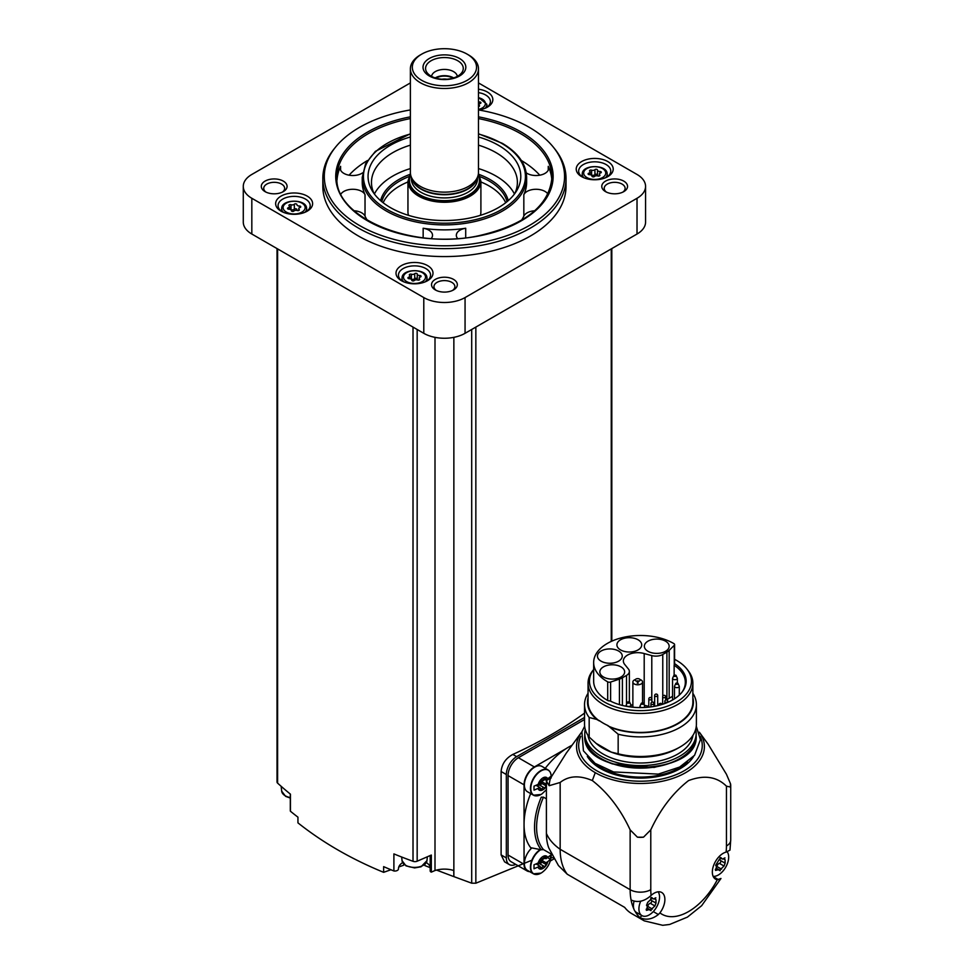 <?xml version="1.0" encoding="UTF-8"?>
<svg xmlns="http://www.w3.org/2000/svg" width="974" height="974" viewBox="0 0 974 974"><rect width="100%" height="100%" fill="white"/><g stroke="black" fill="none" stroke-linecap="round" stroke-linejoin="round"><path stroke-width="1.46" d="M681.8 692.465A44.865 25.908 180 0 0 685.331 682.384A44.865 25.908 180 0 0 674.142 665.266L674.142 675.189M680.229 694.219A44.865 25.908 0 0 0 679.292 693.245M644.204 653.554L651.789 655.599A9.728 5.613 0 0 0 662.77 654.479L666.898 652.105A14.354 8.279 0 0 0 669.175 650.389L674.264 645.299A2.435 1.4 0 0 0 674.592 644.593A2.435 1.4 0 0 0 673.898 643.607A46.813 27.029 0 0 0 622.763 637.507A46.813 27.029 0 0 0 593.653 662.527A46.813 27.029 0 0 0 607.691 681.837A2.435 1.4 0 0 0 610.613 682.044L619.427 679.109A14.354 8.279 0 0 0 622.398 677.794L626.513 675.408A9.728 5.613 0 0 0 629.362 671.439A9.728 5.613 0 0 0 628.449 669.065L624.918 664.694A14.354 8.279 0 0 1 623.36 660.944A14.354 8.279 0 0 1 644.204 653.554L644.204 704.129M674.142 665.266L674.519 663.598A45.717 26.395 180 0 1 682.19 691.966A45.717 26.395 180 0 1 609.967 700.854A2.435 1.4 180 0 1 607.691 700.501A46.813 27.029 180 0 1 593.653 681.191L593.653 662.527M674.592 659.313A51.001 29.451 180 0 1 676.528 660.372A51.001 29.451 180 0 1 687.023 669.175A51.001 29.451 180 0 1 640.782 710.643A51.001 29.451 180 0 1 593.653 669.515L592.618 670.83A52.413 30.255 180 0 0 588.053 683.188L588.053 702.169A52.413 30.255 180 0 0 599.302 720.894L599.302 720.577A52.413 30.255 0 0 0 608.032 725.618L618.161 734.213L618.161 753.803L611.27 752.111A53.144 30.681 0 0 1 602.882 748.166A53.144 30.681 0 0 1 596.051 743.32L589.173 737.074A55.932 32.288 180 0 1 584.534 724.193L584.534 704.604A55.932 32.288 180 0 1 588.053 693.318M674.592 644.593L674.592 663.257A2.435 1.4 180 0 1 674.519 663.598M687.023 669.175L688.301 670.83A52.413 30.255 180 0 1 692.867 683.188A52.413 30.255 180 0 1 640.466 713.443A52.413 30.255 180 0 1 588.053 683.188M692.867 683.188L692.867 702.169A52.413 30.255 180 0 1 663.343 729.392A52.413 30.255 180 0 1 608.032 725.934M584.534 704.604A55.932 32.288 180 0 0 589.173 717.485L596.758 719.433A52.949 30.571 180 0 1 588.053 697.798M596.758 719.433L599.302 720.894M589.173 717.485L589.173 737.074M692.867 697.798A52.949 30.571 180 0 1 668.456 728.114A52.949 30.571 180 0 1 610.564 727.395M692.867 693.318A55.932 32.288 180 0 1 696.398 704.604A55.932 32.288 180 0 1 618.161 734.213M696.398 704.604L696.398 724.193A55.932 32.288 180 0 1 680.01 747.021A55.932 32.288 180 0 1 618.161 753.803M680.01 747.021L677.904 748.239A52.949 30.571 180 0 1 611.38 752.171A52.949 30.571 180 0 1 603.016 748.239A52.949 30.571 180 0 1 602.955 748.202M692.989 735.297A52.73 30.45 180 0 1 640.466 762.995A52.73 30.45 180 0 1 587.943 735.297M695.692 729.295A55.688 32.154 180 0 1 696.154 733.422A55.688 32.154 180 0 1 640.466 765.576A55.688 32.154 180 0 1 584.777 733.422A55.688 32.154 180 0 1 585.228 729.295M730.39 783.473L726.446 774.269L708.183 744.27L699.356 732.204A63.919 36.902 180 0 1 676.151 777.179A63.919 36.902 180 0 1 595.26 772.662A63.919 36.902 0 0 1 581.575 732.204L566.223 753.206L550.493 778.214L546.402 780.576L546.402 833.403A68.095 39.313 0 0 0 560.16 849.279L630.141 889.688A14.586 8.425 0 0 0 650.778 889.688L650.778 829.86C660.421 809.163 673.022 792.739 688.569 780.576C704.165 774.732 716.791 776.595 726.446 786.176L730.39 787.016A14.586 8.425 0 0 0 730.719 785.251A14.586 8.425 0 0 0 730.39 783.473A89.985 51.951 180 0 1 730.39 787.016M546.402 780.576A68.095 39.313 0 0 0 549.178 785.701L560.16 782.463C568.706 775.718 579.42 775.085 592.314 780.551C607.898 792.739 620.511 809.175 630.141 829.86L637.398 837.165A14.586 8.425 0 0 0 643.534 837.165A89.985 51.951 180 0 1 637.398 837.165M643.534 837.165L650.778 829.86M560.16 782.463L560.16 849.279A68.095 39.313 -60 0 0 567.233 874.214L624.675 907.378A68.095 39.313 120 0 0 631.7 913.612L644.252 920.856A68.095 39.313 -60 0 1 639.955 917.654L641.854 915.56M567.233 874.214L558.455 865.569L548.727 847.83A58.367 33.7 -60 0 1 546.402 833.403M720.967 878.475L717.314 879.741A15.316 8.851 -60 0 1 715.513 879.108A15.316 8.851 -60 0 1 713.82 864.924A15.316 8.851 -60 0 1 726.093 852.116L729.976 850.144L730.719 840.051A14.586 8.425 0 0 1 726.446 846.004A53.497 30.888 -60 0 1 726.093 852.116M634.086 901.145A14.586 8.425 120 0 0 633.855 908.949A68.095 39.313 120 0 1 631.067 899.976C637.106 902.728 643.254 901.693 649.488 896.835L651.131 895.398A15.316 8.851 -60 0 1 661.711 892.488A15.316 8.851 -60 0 1 659.922 912.881L658.375 914.525C652.142 919.371 646.006 920.418 639.955 917.654A68.095 39.313 120 0 1 634.938 911.116A14.586 8.425 120 0 0 636.436 912.431L641.939 915.609A14.586 8.425 -60 0 1 640.709 901.181M572.018 745.28A63.225 36.501 120 0 0 571.239 745.67A63.225 36.501 -60 0 0 566.271 748.531A63.225 36.501 120 0 0 545.318 768.218A16.047 9.265 120 0 1 545.391 768.389M546.402 798.85L543.468 797.158L541.252 797.182A59.341 34.26 -60 0 0 541.252 849.754L543.468 849.584A57.88 33.42 -60 0 1 543.468 797.158M551.442 854.186L543.468 849.584M530.672 793.591A63.225 36.501 120 0 0 524.049 824.467L524.049 864.255A14.586 8.425 120 0 0 527.068 870.939A14.586 8.425 120 0 0 529.625 871.62M541.252 849.754L530.684 847.697A63.225 36.501 -60 0 1 524.049 824.467L524.049 784.825L508.051 775.596L508.051 855.026A14.586 8.425 120 0 0 511.07 861.698L527.068 870.939M624.675 907.378L583.17 883.418M536.248 795.88A14.586 8.425 -60 0 1 533.448 795.198L527.409 791.704A14.586 8.425 -60 0 1 527.409 774.854A14.586 8.425 -60 0 1 542.007 766.428L548.045 769.923A14.586 8.425 -60 0 1 550.03 771.992M566.271 748.531L534.361 766.952A14.586 8.425 120 0 0 524.049 784.825M536.248 874.506A14.586 8.425 -60 0 1 533.448 873.824L527.409 870.342A14.586 8.425 -60 0 1 531.597 848.135M550.286 861.016L553.975 858.885M584.534 719.53L518.375 757.723A14.586 8.425 120 0 0 508.051 775.596M584.534 717.461L516.646 756.652A14.586 8.425 120 0 0 506.334 774.525L506.334 857.924A14.586 8.425 120 0 0 509.353 864.595A14.586 8.425 120 0 0 515.709 864.376M531.889 860.212L475.848 883.211L471.696 883.187L453.86 876.612L453.86 337.345M509.353 864.595L504.581 861.844L501.111 854.904L501.111 771.505C501.866 763.969 505.774 758.283 512.823 754.436A437.74 252.729 180 0 0 584.534 713.114M410.383 82.924L251.828 174.456A29.183 16.85 0 0 0 243.281 186.375L243.281 222.121A29.183 16.85 0 0 0 251.828 234.028L423.787 333.315A29.183 16.85 0 0 0 465.061 333.315L637.02 234.028A29.183 16.85 0 0 0 645.567 222.121L645.567 186.375A29.183 16.85 0 0 0 637.02 174.456L478.478 82.924M243.281 186.375A29.183 16.85 0 0 0 251.828 198.282L423.787 297.569A29.183 16.85 0 0 0 465.061 297.569L637.02 198.282A29.183 16.85 0 0 0 645.567 186.375M581.648 176.647A18.482 10.665 0 0 0 607.788 176.647A18.482 10.665 0 0 0 607.788 161.55A18.482 10.665 0 0 0 581.648 161.55A18.482 10.665 0 0 0 581.648 176.647L581.648 176.647M478.721 109.965A18.482 10.665 0 0 0 487.414 107.152A18.482 10.665 0 0 0 492.113 96.645A18.482 10.665 0 0 0 478.478 89.194M281.06 211.188A18.482 10.665 0 0 0 307.2 211.188A18.482 10.665 0 0 0 307.2 196.103A18.482 10.665 0 0 0 281.06 196.103A18.482 10.665 0 0 0 281.06 211.188L281.06 211.188M401.434 280.695A18.482 10.665 0 0 0 427.574 280.695A18.482 10.665 0 0 0 427.574 265.598A18.482 10.665 0 0 0 401.434 265.598A18.482 10.665 0 0 0 401.434 280.695L401.434 280.695M322.832 178.425L322.832 186.375A121.592 70.201 0 0 0 358.444 236.012A121.592 70.201 0 0 0 490.957 251.231A121.592 70.201 0 0 0 566.028 186.375L566.028 178.425A121.592 70.201 180 0 1 444.424 248.638A121.592 70.201 180 0 1 322.832 178.425A121.592 70.201 180 0 1 334.313 148.645L335.64 147.013A120.131 69.361 180 0 1 410.383 109.928M623.774 181.115A12.893 7.439 180 0 1 623.774 191.635A12.893 7.439 180 0 1 605.548 191.635A12.893 7.439 180 0 1 605.548 181.115A12.893 7.439 180 0 1 623.774 181.115M283.312 181.115A12.893 7.439 180 0 1 283.312 191.635A12.893 7.439 180 0 1 265.074 191.635A12.893 7.439 180 0 1 265.074 181.115A12.893 7.439 180 0 1 283.312 181.115M453.543 279.392A12.893 7.439 180 0 1 453.543 289.923A12.893 7.439 180 0 1 435.317 289.923A12.893 7.439 180 0 1 435.317 279.392A12.893 7.439 180 0 1 453.543 279.392M436.267 290.41A10.458 6.039 180 0 1 433.966 286.636A10.458 6.039 180 0 1 440.431 281.06A10.458 6.039 180 0 1 451.826 282.375A10.458 6.039 180 0 1 454.882 286.636A10.458 6.039 180 0 1 452.593 290.41M266.024 192.134A10.458 6.039 180 0 1 263.735 188.359A10.458 6.039 180 0 1 270.188 182.783A10.458 6.039 180 0 1 281.583 184.086A10.458 6.039 180 0 1 284.651 188.359A10.458 6.039 180 0 1 282.363 192.134M606.498 192.134A10.458 6.039 180 0 1 604.209 188.359A10.458 6.039 180 0 1 610.661 182.783A10.458 6.039 180 0 1 622.057 184.086A10.458 6.039 180 0 1 625.113 188.359A10.458 6.039 180 0 1 622.824 192.134M290.313 794.066L290.313 810.721A3.652 2.106 0 0 0 290.435 811.245A437.74 252.729 0 0 0 297.947 817.174L297.947 822.86C322.723 842.547 351.285 859.044 383.634 872.327L383.634 866.641A437.74 252.729 0 0 0 393.898 870.975A3.652 2.106 0 0 0 398.451 868.942A3.652 2.106 0 0 0 398.451 868.918L398.451 868.942M277.03 248.577L277.03 782A3.652 2.106 0 0 0 277.602 783.133A437.74 252.729 0 0 0 290.435 794.163L290.435 811.245M453.86 876.612L453.75 870.5A19.456 11.238 0 0 0 435.001 870.525L431.324 872.132L431.324 855.05L417.164 861.211A3.652 2.106 0 0 1 413.013 861.308A437.74 252.729 0 0 1 393.898 853.906L393.898 870.975M430.24 870.671A2.435 1.4 0 0 0 430.191 870.939A2.435 1.4 0 0 0 431.324 872.132M430.191 866.884A16.047 9.265 0 0 0 426.356 862.599M402.652 862.599A16.047 9.265 0 0 0 398.451 868.759M435.001 870.525L435.001 337.345M453.75 876.576L436.535 870.086M430.191 867.651L424.883 865.594L424.883 864.51M403.65 864.023L403.65 865.229L398.792 866.97M390.927 869.745L383.634 872.327M478.478 109.928A120.131 69.361 180 0 1 529.381 127.399A120.131 69.361 180 0 1 553.22 147.013L554.535 148.645A121.592 70.201 180 0 1 566.028 178.425M553.22 147.013A120.131 69.361 180 0 1 444.424 245.801A120.131 69.361 180 0 1 335.64 147.013M526.252 172.848A12.65 7.305 0 0 0 540.29 175.101A12.65 7.305 0 0 0 548.691 168.234A12.65 7.305 0 0 0 548.252 166.335A107.493 62.056 180 0 1 551.832 179.91M539.779 175.198A107.493 62.056 0 0 0 521.37 160.515M367.478 160.515A107.493 62.056 0 0 0 349.069 175.198M337.028 179.91A107.493 62.056 180 0 1 340.596 166.335A12.65 7.305 0 0 0 340.169 168.234A12.65 7.305 0 0 0 348.558 175.101A12.65 7.305 0 0 0 362.596 172.848M457.622 238.52A12.65 7.305 0 0 1 456.331 235.294A12.65 7.305 0 0 1 465.706 228.245A82.193 47.458 180 0 1 423.154 228.245L423.154 237.766M431.226 238.52A12.65 7.305 0 0 0 432.529 235.294A12.65 7.305 0 0 0 423.154 228.245M547.899 194.045A12.65 7.305 0 0 0 535.469 189.285A12.65 7.305 0 0 0 523.829 194.678A82.193 47.458 180 0 0 526.63 182.406L526.63 177.438A82.193 47.458 180 0 1 444.424 224.897A82.193 47.458 180 0 1 362.231 177.438L362.231 182.406A82.193 47.458 180 0 0 365.031 194.678A12.65 7.305 0 0 0 353.392 189.285A12.65 7.305 0 0 0 340.949 194.045M365.031 194.678L365.031 216.131A82.193 47.458 0 0 0 367.295 220.258M521.553 220.258A82.193 47.458 0 0 0 523.829 216.131A12.65 7.305 0 0 1 534.738 210.761M478.478 136.981A76.362 44.086 180 0 1 498.42 145.272A76.362 44.086 180 0 1 516.512 190.989A76.362 44.086 180 0 1 444.424 220.526A76.362 44.086 180 0 1 372.336 190.989A76.362 44.086 180 0 1 410.383 136.981M478.478 145.15A72.953 42.126 180 0 1 496.01 152.614A72.953 42.126 180 0 1 517.389 182.406A72.953 42.126 180 0 1 514.735 193.643M374.113 193.643A72.953 42.126 180 0 1 371.471 182.406A72.953 42.126 180 0 1 410.383 145.15M478.478 168.575A72.953 42.126 180 0 1 496.01 176.05A72.953 42.126 180 0 1 514.455 194.021M374.393 194.021A72.953 42.126 180 0 1 410.383 168.575M480.9 181.968A63.225 36.501 180 0 1 489.143 185.973A63.225 36.501 180 0 1 505.689 202.762M383.159 202.762A63.225 36.501 180 0 1 407.948 181.968M408.471 215.339A36.476 21.063 180 0 1 407.948 211.784L407.948 181.213L410.419 173.409M478.441 173.396L480.9 181.213L480.9 211.784A36.476 21.063 180 0 1 480.389 215.339M467.13 54.13L468.506 54.921A34.041 19.663 180 0 1 478.478 68.825L478.478 172.471A34.041 19.663 180 0 1 477.857 176.197A34.041 19.663 180 0 1 468.506 186.375A34.041 19.663 180 0 1 434.453 191.269A34.041 19.663 180 0 1 410.991 176.197A34.041 19.663 180 0 1 410.383 172.471L410.383 68.825A34.041 19.663 180 0 1 420.354 54.921L421.73 54.13A32.105 18.53 180 0 1 467.13 54.13A32.105 18.53 180 0 1 467.13 80.343A32.105 18.53 180 0 1 421.73 80.343A32.105 18.53 180 0 1 421.73 54.13M478.478 68.825A34.041 19.663 180 0 1 468.506 82.717A34.041 19.663 180 0 1 431.397 86.978A34.041 19.663 180 0 1 410.383 68.825M459.558 75.972A21.404 12.358 180 0 1 423.751 70.432A21.404 12.358 180 0 1 449.964 55.299A21.404 12.358 180 0 1 459.558 75.972M457.756 76.13A18.847 10.884 180 0 1 427.221 72.88A18.847 10.884 180 0 1 444.424 57.551A18.847 10.884 180 0 1 461.627 72.88A18.847 10.884 180 0 1 457.756 76.13M431.567 76.386A12.893 7.439 180 0 1 444.424 69.422A12.893 7.439 180 0 1 457.293 76.386M435.195 77.92A12.893 7.439 180 0 1 453.653 77.92M435.865 78.127A12.163 7.025 180 0 1 452.983 78.127M441.904 79.223A10.057 5.807 180 0 1 446.956 79.223M365.031 216.131A12.65 7.305 0 0 0 354.122 210.761M426.649 281.182A16.047 9.265 0 0 0 430.557 275.131A16.047 9.265 0 0 0 414.51 265.865A16.047 9.265 0 0 0 398.451 275.131A16.047 9.265 0 0 0 402.359 281.182M417.274 274.096A1.364 0.791 0 0 0 414.717 273.706A2.386 1.376 0 0 1 411.369 274.218A1.364 0.791 0 0 0 409.494 275.301A2.386 1.376 0 0 1 409.847 276.032A2.386 1.376 0 0 1 408.593 277.237A1.364 0.791 0 0 0 409.287 278.71A2.386 1.376 0 0 1 411.734 280.086A2.386 1.376 0 0 1 411.734 280.135A1.364 0.791 0 0 0 414.291 280.524A2.386 1.376 0 0 1 417.639 280.013A1.364 0.791 0 0 0 419.514 278.929A2.386 1.376 0 0 1 419.161 278.211A2.386 1.376 0 0 1 420.415 276.993A1.364 0.791 0 0 0 419.733 275.52A2.386 1.376 0 0 1 417.274 274.144A2.386 1.376 0 0 0 417.274 274.144L417.274 279.1A2.386 1.376 0 0 0 418.016 280.098M306.286 211.687A16.047 9.265 0 0 0 310.182 205.636A16.047 9.265 0 0 0 294.136 196.371A16.047 9.265 0 0 0 278.077 205.636A16.047 9.265 0 0 0 281.985 211.687M296.9 204.601A1.364 0.791 0 0 0 294.343 204.211A2.386 1.376 0 0 1 290.995 204.723A1.364 0.791 0 0 0 289.12 205.806A2.386 1.376 0 0 1 289.473 206.525A2.386 1.376 0 0 1 288.219 207.742A1.364 0.791 0 0 0 288.913 209.215A2.386 1.376 0 0 1 291.36 210.591A2.386 1.376 0 0 1 291.36 210.64A1.364 0.791 0 0 0 293.917 211.029A2.386 1.376 0 0 1 297.265 210.518A1.364 0.791 0 0 0 299.14 209.434A2.386 1.376 0 0 1 298.787 208.704A2.386 1.376 0 0 1 300.041 207.499A1.364 0.791 0 0 0 299.359 206.013A2.386 1.376 0 0 1 296.9 204.65A2.386 1.376 0 0 1 296.9 204.601M486.501 107.639A16.047 9.265 0 0 0 490.397 101.588A16.047 9.265 0 0 0 478.478 92.627M478.478 101.844A2.386 1.376 0 0 0 479.573 101.978A1.364 0.791 0 0 1 480.255 103.451A2.386 1.376 0 0 0 479.001 104.656A2.386 1.376 0 0 0 479.354 105.387A1.364 0.791 0 0 1 478.478 106.568M606.875 177.134A16.047 9.265 0 0 0 610.771 171.083A16.047 9.265 0 0 0 594.724 161.818A16.047 9.265 0 0 0 578.666 171.083A16.047 9.265 0 0 0 582.574 177.134M597.488 170.048A1.364 0.791 0 0 0 594.931 169.659A2.386 1.376 0 0 1 591.583 170.17A1.364 0.791 0 0 0 589.708 171.254A2.386 1.376 0 0 1 590.061 171.984A2.386 1.376 0 0 1 588.807 173.189A1.364 0.791 0 0 0 589.501 174.675A2.386 1.376 0 0 1 591.948 176.05A2.386 1.376 0 0 1 591.948 176.087A1.364 0.791 0 0 0 594.505 176.477A2.386 1.376 0 0 1 597.853 175.965A1.364 0.791 0 0 0 599.728 174.882A2.386 1.376 0 0 1 599.375 174.163A2.386 1.376 0 0 1 600.629 172.946A1.364 0.791 0 0 0 599.947 171.473A2.386 1.376 0 0 1 597.488 170.097A2.386 1.376 0 0 1 597.488 170.048M417.274 274.181L417.274 279.063A2.386 1.376 0 0 0 417.274 279.1M417.274 279.002A1.364 0.791 0 0 0 414.717 278.674A2.386 1.376 0 0 1 411.369 279.185A1.364 0.791 0 0 0 410.991 279.1M597.488 170.133L597.488 175.016A2.386 1.376 0 0 0 597.488 175.052A2.386 1.376 0 0 0 598.231 176.05M597.488 174.955A1.364 0.791 0 0 0 594.931 174.626A2.386 1.376 0 0 1 591.583 175.137A1.364 0.791 0 0 0 591.218 175.052M296.9 209.605L296.9 209.568A2.386 1.376 0 0 0 296.9 209.605A2.386 1.376 0 0 0 297.642 210.603M296.9 209.507A1.364 0.791 0 0 0 294.343 209.167A2.386 1.376 0 0 1 290.995 209.69A1.364 0.791 0 0 0 290.617 209.593M572.091 745.171L571.239 745.67M541.69 779.906L541.739 779.931A1.364 0.791 120 0 0 540.107 781.952A2.386 1.376 120 0 1 539.949 783.583L534.008 786.164L534.008 790.145L539.949 787.564A2.386 1.376 120 0 1 540.107 789.013A1.364 0.791 120 0 0 541.739 789.159A2.386 1.376 120 0 1 544.149 787.722A1.364 0.791 120 0 0 545.805 785.726A2.386 1.376 120 0 1 545.976 784.082L546.402 783.839M550.444 776.68L545.976 780.113A2.386 1.376 120 0 1 545.805 778.652A1.364 0.791 120 0 0 544.186 778.518A2.386 1.376 120 0 1 541.775 779.955A2.386 1.376 120 0 1 541.739 779.931M544.186 787.747A2.386 1.376 120 0 0 544.149 787.722L539.681 785.141A2.386 1.376 120 0 0 537.526 786.164M547.826 861.649L550.444 859.287L550.444 855.306L545.976 858.739A2.386 1.376 120 0 1 545.805 857.29A1.364 0.791 120 0 0 544.186 857.144A2.386 1.376 120 0 1 541.775 858.581A2.386 1.376 120 0 1 541.739 858.557A1.364 0.791 120 0 0 540.107 860.578A2.386 1.376 120 0 1 539.949 862.221L534.008 864.802L534.008 868.771L539.949 866.19A2.386 1.376 120 0 1 540.107 867.651A1.364 0.791 120 0 0 541.739 867.785A2.386 1.376 120 0 1 544.149 866.349A1.364 0.791 120 0 0 545.805 864.352A2.386 1.376 120 0 1 545.976 862.708L547.826 861.649A7.293 4.213 -60 0 1 542.956 868.431A7.293 4.213 -60 0 1 538.098 867.262M544.186 866.373A2.386 1.376 120 0 0 544.149 866.349L539.681 863.768A2.386 1.376 120 0 0 537.526 864.79M547.741 779.09L548.362 779.444M545.976 784.082L541.507 781.501L544.941 779.517M543.918 778.932L545.976 780.113M536.345 785.482L539.949 787.564M544.113 787.698L539.718 785.166A2.386 1.376 120 0 0 539.681 785.141M539.766 785.19A1.364 0.791 120 0 0 541.337 783.145L545.805 785.726M541.507 781.501A2.386 1.376 120 0 0 541.337 783.145M547.741 857.717L550.444 859.287M545.976 862.708L541.507 860.127L544.941 858.143M543.918 857.558L545.976 858.739M536.345 864.121L539.949 866.19M544.113 866.336L539.718 863.792A2.386 1.376 120 0 0 539.681 863.768M539.766 863.828A1.364 0.791 120 0 0 541.337 861.771L545.805 864.352M541.507 860.127A2.386 1.376 120 0 0 541.337 861.771M634.938 911.116A14.586 8.425 -60 0 1 633.855 908.949M658.132 891.807A14.586 8.425 -60 0 1 658.181 903.726A14.586 8.425 -60 0 1 649.232 914.89A14.586 8.425 -60 0 1 641.939 915.609M651.423 900.475A1.607 0.925 120 0 1 651.545 901.985A1.607 0.925 120 0 1 650.255 903.275L654.905 905.954L650.194 910.349L651.107 910.605M650.194 910.349L649.463 909.533L650.194 910.349M646.517 905.175L647.381 906.684L646.383 910.337L649.463 909.533M651.387 897.395L652.397 897.979L647.686 902.374L646.59 905.211M654.284 898.783L656.001 899.781L654.905 898.211L653.469 898.99M655.855 897.784L654.905 898.211M656.001 899.781L656.001 903.117L655.563 901.961M654.905 905.954L656.001 903.117M727.225 851.848A14.586 8.425 -60 0 1 727.334 863.768A14.586 8.425 -60 0 1 718.362 874.981A14.586 8.425 -60 0 1 713.138 876.356M720.553 860.553A1.607 0.925 120 0 1 720.675 862.063A1.607 0.925 120 0 1 719.384 863.366L724.035 866.044L719.323 870.439L720.236 870.695M719.323 870.439L718.593 869.624L719.323 870.439M720.516 857.485L721.527 858.07L719.323 859.348L715.659 865.277L716.511 866.775L715.513 870.427L718.593 869.624M723.414 858.873L725.131 859.872L724.035 858.289L722.598 859.08M724.973 857.875L724.035 858.289M725.131 859.872L725.131 863.207L724.68 862.051M724.035 866.044L725.131 863.207M651.058 897.687A2.812 1.619 120 0 0 651.326 900.414A2.812 1.619 120 0 0 651.363 900.439L655.952 903.081M650.255 903.275A2.812 1.619 120 0 0 647.759 906.392L652.397 909.071M647.174 907.585A1.607 0.925 120 0 0 647.759 906.392M720.188 857.777A2.812 1.619 120 0 0 720.456 860.505A2.812 1.619 120 0 0 720.492 860.517L725.082 863.171M719.384 863.366A2.812 1.619 120 0 0 716.888 866.483L721.527 869.161M716.304 867.676A1.607 0.925 120 0 0 716.888 866.483M550.493 778.214A91.312 52.718 0 0 0 549.178 785.701M596.051 743.32L611.27 752.111M632.869 704.774A14.354 8.279 0 0 0 630.994 705.249M644.678 705.31L648.806 706.418M601.068 661.163A12.406 7.159 0 0 0 614.594 662.71A12.406 7.159 0 0 0 622.24 656.099A12.406 7.159 0 0 0 609.846 648.928A12.406 7.159 0 0 0 597.439 656.099A12.406 7.159 0 0 0 601.068 661.163M620.548 649.914A12.406 7.159 0 0 0 634.062 651.472A12.406 7.159 0 0 0 641.72 644.849A12.406 7.159 0 0 0 629.314 637.69A12.406 7.159 0 0 0 616.907 644.849A12.406 7.159 0 0 0 620.548 649.914M647.99 651.302A12.406 7.159 0 0 0 661.504 652.848A12.406 7.159 0 0 0 669.162 646.237A12.406 7.159 0 0 0 656.756 639.078A12.406 7.159 0 0 0 644.35 646.237A12.406 7.159 0 0 0 647.99 651.302M603.466 677.003A12.406 7.159 0 0 0 616.992 678.549A12.406 7.159 0 0 0 624.638 671.938A12.406 7.159 0 0 0 612.244 664.779A12.406 7.159 0 0 0 599.838 671.938A12.406 7.159 0 0 0 603.466 677.003M672.547 696.3L666.423 699.929M639.967 679.523A4.833 2.788 180 0 1 641.136 680.01A4.833 2.788 180 0 1 642.548 681.995A4.833 2.788 180 0 1 637.714 684.783A4.833 2.788 180 0 1 632.869 681.995A4.833 2.788 180 0 1 635.462 679.523M639.419 679.024A2.411 1.388 180 0 1 638.335 681.35A2.411 1.388 180 0 1 635.389 679.645A2.411 1.388 180 0 1 639.419 679.024M675.944 675.299A1.242 0.718 180 0 1 674.118 676.26A1.242 0.718 180 0 1 675.944 675.299L677.356 678.306A2.411 1.388 180 0 1 674.958 679.694A2.411 1.388 180 0 1 672.547 678.306L672.547 699.356A2.411 1.388 0 0 0 672.73 699.892M629.46 701.998A1.242 0.718 180 0 1 627.743 703.033A1.242 0.718 180 0 1 629.46 701.998M643.242 703.106A1.242 0.718 180 0 1 641.537 704.141A1.242 0.718 180 0 1 643.242 703.106M677.77 683.176A1.242 0.718 180 0 1 676.053 684.211A1.242 0.718 180 0 1 677.77 683.176M626.513 675.408L626.513 703.471M662.77 654.479L662.77 696.264M651.789 655.599L651.789 698.468M696.154 733.422L696.154 735.808A55.688 32.154 180 0 1 640.466 767.95A55.688 32.154 180 0 1 584.777 735.808L584.777 733.422M679.584 758.685A54.958 31.728 180 0 1 601.348 758.685M687.559 762.094A55.688 32.154 180 0 1 593.373 762.094M693.622 756.445A56.419 32.568 180 0 1 640.466 778.104A56.419 32.568 180 0 1 587.298 756.445M700.184 736.368A61.788 35.673 180 0 1 640.454 781.209A61.788 35.673 180 0 1 580.748 736.368M592.314 780.551L595.26 772.662M630.141 829.86L630.141 889.688A68.095 39.313 -60 0 0 631.067 899.976M717.314 879.741A53.497 30.888 -60 0 1 659.922 912.881M726.446 786.176L726.446 846.004M651.131 895.398A53.497 30.888 -60 0 1 650.778 889.688M611.258 641.416L611.258 248.906M475.848 883.211L475.848 327.081M637.02 234.028L637.02 198.282M251.828 234.028L251.828 198.282M423.787 333.315L423.787 297.569M465.061 333.315L465.061 297.569M277.602 783.133L277.602 248.906M413.013 861.308L413.013 327.081M417.164 861.211L417.164 329.48M471.696 883.187L471.696 329.48M478.478 116.843A108.711 62.762 180 0 1 521.297 132.062A108.711 62.762 180 0 1 508.452 227.161A108.711 62.762 180 0 1 347.718 205.1A108.711 62.762 180 0 1 410.383 116.843M478.478 118.572A107.493 62.056 180 0 1 520.433 133.56A107.493 62.056 180 0 1 551.917 177.438C549.446 205.697 524.937 225.152 478.392 235.818C411.965 250.269 333.924 217.251 336.931 177.438A107.493 62.056 180 0 1 410.383 118.572M548.252 166.335L548.252 170.121M340.596 166.335L340.596 170.121M465.706 228.245L465.706 237.766M523.829 194.678L523.829 216.131M478.478 134.022A80.988 46.752 180 0 1 501.695 143.385A80.988 46.752 180 0 1 494.609 213.148A80.988 46.752 180 0 1 375.428 200.924A80.988 46.752 180 0 1 410.383 134.022M479.074 174.456A64.442 37.207 180 0 1 489.995 179.52A64.442 37.207 180 0 1 508.245 200.656M380.603 200.656A64.442 37.207 180 0 1 409.774 174.456M480.097 176.684A63.225 36.501 180 0 1 489.143 181.018A63.225 36.501 180 0 1 507.028 201.691M381.82 201.691A63.225 36.501 180 0 1 408.763 176.684M480.9 181.213A36.476 21.063 180 0 1 470.223 196.103A36.476 21.063 180 0 1 430.471 200.668A36.476 21.063 180 0 1 407.948 181.213M478.319 174.309A35.502 20.503 180 0 1 469.529 194.91A35.502 20.503 180 0 1 426.052 197.953A35.502 20.503 180 0 1 410.529 174.309M478.185 175.04A35.015 20.223 180 0 1 469.188 194.715A35.015 20.223 180 0 1 426.807 197.892A35.015 20.223 180 0 1 410.675 175.04M477.503 177.268L477.503 178.826A33.079 19.09 180 0 1 467.812 192.328A33.079 19.09 180 0 1 431.774 196.468A33.079 19.09 180 0 1 411.357 178.826L411.357 177.268M477.236 178.047A33.079 19.09 180 0 1 467.812 189.151A33.079 19.09 180 0 1 433.722 193.716A33.079 19.09 180 0 1 411.612 178.047M477.857 176.197L476.968 178.863A33.14 19.139 180 0 1 467.861 188.761A33.14 19.139 180 0 1 434.721 193.534A33.14 19.139 180 0 1 411.892 178.863L410.991 176.197M425.309 281.803A12.467 7.195 0 0 0 426.953 277.76L427.269 280.743M426.953 277.76C426.807 268.325 402.201 268.325 402.055 277.76A12.467 7.195 0 0 0 403.711 281.803M406.718 281.608A11.018 6.355 0 0 0 425.151 278.759A11.018 6.355 0 0 0 411.649 270.967A11.018 6.355 0 0 0 406.718 281.608M304.935 212.308A12.467 7.195 0 0 0 306.579 208.266L306.895 211.248M306.579 208.266C306.445 198.83 281.827 198.83 281.681 208.266A12.467 7.195 0 0 0 283.337 212.308M286.344 212.113A11.018 6.355 0 0 0 304.777 209.264A11.018 6.355 0 0 0 291.275 201.472A11.018 6.355 0 0 0 286.344 212.113M485.149 108.26A12.467 7.195 0 0 0 486.793 104.218L487.122 107.201M478.478 109.465A11.018 6.355 0 0 0 485.369 103.573A11.018 6.355 0 0 0 478.478 97.68M605.524 177.755A12.467 7.195 0 0 0 607.167 173.713L607.484 176.696M607.167 173.713C607.033 164.277 582.415 164.277 582.269 173.713A12.467 7.195 0 0 0 583.925 177.755M586.932 177.572A11.018 6.355 0 0 0 605.365 174.711A11.018 6.355 0 0 0 591.875 166.919A11.018 6.355 0 0 0 586.932 177.572M419.733 277.31L419.733 275.52M419.514 279.757L419.514 278.929M408.593 278.625L408.593 277.237M411.369 279.185L411.369 274.218M414.717 278.674L414.717 273.706M599.947 173.262L599.947 171.473M599.728 175.71L599.728 174.882M588.807 174.577L588.807 173.189M591.583 175.137L591.583 170.17M594.931 174.626L594.931 169.659M479.573 103.768L479.573 101.978M479.354 106.215L479.354 105.387M299.359 207.815L299.359 206.013M299.14 210.25L299.14 209.434M288.219 209.13L288.219 207.742M290.995 209.69L290.995 204.723M294.343 209.167L294.343 204.211M426.953 860.651L421.036 866.799L414.583 867.919L405.988 865.862L402.055 860.651A12.467 7.195 0 0 0 405.683 865.302A12.467 7.195 0 0 0 418.917 866.945A12.467 7.195 0 0 0 426.953 860.651L427.367 856.767M290.313 798.059L285.613 796.367L281.681 791.156A12.467 7.195 0 0 0 285.309 795.807A12.467 7.195 0 0 0 290.313 797.572M516.646 756.652L512.823 754.436M506.334 774.525L501.111 771.505M506.334 857.924L501.111 854.904M534.361 766.952L518.375 757.723M524.049 864.255L508.051 855.026M546.402 789.695L542.007 793.847A14.427 8.328 -60 0 1 540.996 794.492L533.448 795.198A14.586 8.425 -60 0 1 533.448 778.348A14.586 8.425 -60 0 1 548.045 769.923C550.347 771.298 551.381 773.989 551.162 778.007M542.007 793.847L540.996 794.492A14.427 8.328 -60 0 1 530.793 788.55A14.427 8.328 -60 0 1 541.081 770.872A14.427 8.328 -60 0 1 551.211 776.935M546.402 786.286A7.293 4.213 -60 0 1 542.956 789.792A7.293 4.213 -60 0 1 538.098 788.623M538.098 784.654A7.293 4.213 -60 0 1 542.956 777.873A7.293 4.213 -60 0 1 547.826 779.042M551.162 856.633L551.126 854.003A14.427 8.328 -60 0 1 551.162 856.633C550.383 863.232 547.339 868.516 542.007 872.485A14.427 8.328 -60 0 1 540.996 873.118L533.448 873.824A14.586 8.425 -60 0 1 531.073 862.611A14.586 8.425 -60 0 1 539.998 849.742M542.007 872.485L540.996 873.13A14.427 8.328 -60 0 1 530.793 867.42A14.427 8.328 -60 0 1 540.667 849.754M538.098 863.293A7.293 4.213 -60 0 1 542.956 856.511A7.293 4.213 -60 0 1 547.826 857.668M544.612 777.97L545.805 778.652M540.18 788.258L541.739 789.159M544.612 856.596L545.805 857.29M540.18 866.897L541.739 867.785M658.375 914.525L653.286 911.591M718.605 879.741L713.297 876.673M646.176 909.253L647.686 910.118M715.306 869.344L716.815 870.208M619.427 679.109L619.427 704.628M610.613 682.044L610.613 701.183M674.264 645.299L674.264 664.828M669.175 650.389L669.175 698.248M607.691 681.837L607.691 700.501M622.398 677.794L622.398 705.444M666.898 652.105L666.898 699.563M653.578 702.972A1.534 0.889 180 0 1 654.029 703.593A1.534 0.889 180 0 1 653.578 704.214A1.534 0.889 180 0 1 651.91 704.409A1.534 0.889 180 0 1 650.973 703.593L650.973 706.881M667.421 700.83A1.534 0.889 180 0 1 667.86 701.45A1.534 0.889 180 0 1 667.421 702.084A1.534 0.889 180 0 1 665.741 702.266A1.534 0.889 180 0 1 664.804 701.45L664.804 703.532M651.423 698.346A1.534 0.889 180 0 1 651.874 698.967A1.534 0.889 180 0 1 651.423 699.6A1.534 0.889 180 0 1 649.755 699.795A1.534 0.889 180 0 1 648.806 698.967L648.806 707.148M657.267 694.973A1.534 0.889 180 0 1 657.718 695.594A1.534 0.889 180 0 1 657.267 696.227A1.534 0.889 180 0 1 655.599 696.41A1.534 0.889 180 0 1 654.65 695.594L654.65 706.284M665.279 696.215A1.534 0.889 180 0 1 665.729 696.848A1.534 0.889 180 0 1 665.279 697.469A1.534 0.889 180 0 1 663.611 697.664A1.534 0.889 180 0 1 662.661 696.848L662.661 704.263M629.569 702.071L630.994 705.079A2.411 1.388 180 0 1 628.583 706.467A2.411 1.388 180 0 1 626.172 705.079L626.172 706.272M643.364 703.179L644.776 706.199A2.411 1.388 180 0 1 642.937 707.55M642.012 707.574A2.411 1.388 180 0 1 639.967 706.199L639.967 707.587M677.88 683.249L679.292 686.268A2.411 1.388 180 0 1 676.893 687.656A2.411 1.388 180 0 1 674.483 686.268L674.483 698.821M629.362 671.439L629.362 701.937M696.154 735.808C699.478 777.727 581.441 777.727 584.777 735.808M671.451 762.788L654.09 767.427L612.5 763.933L609.468 762.788M584.644 726.251L581.916 731.73L583.426 750.832L595.065 763.336L613.523 771.932L658.302 774.111L679.657 767.049L694.596 755.264L700.416 739.643L696.288 726.251M730.719 785.251L730.719 840.051M644.252 920.856L662.71 925.3L669.601 924.472L687.437 917.106L701.645 905.698L720.979 878.475M553.317 857.753L551.053 857.631M611.818 641.148L611.818 248.577M526.63 177.438C526.24 164.07 518.131 152.699 502.304 143.324L478.478 133.755M410.383 133.755L375.392 151.347L365.603 163.79L362.231 177.438M402.055 277.76L401.738 280.743M281.681 208.266L281.364 211.248M486.793 104.218L478.478 97.376M582.269 173.713L581.953 176.696M419.161 279.976L419.161 278.211M409.847 278.747L409.847 276.032M597.488 175.052L597.488 170.097M599.375 175.929L599.375 174.163M590.061 174.699L590.061 171.984M479.001 106.434L479.001 104.656M298.787 210.481L298.787 208.704M289.473 209.252L289.473 206.525M430.191 855.537L430.191 870.939M402.055 860.651L401.665 857.01M281.681 791.156L281.169 786.322M651.326 900.414L655.977 903.093M646.967 907.999L649.816 909.643M650.936 897.626L653.079 898.856M720.456 860.505L725.106 863.183M716.097 868.09L718.946 869.733M720.066 857.717L722.209 858.946M632.869 681.995L632.869 707.221M642.548 681.995L642.548 702.911M638.201 683.115L637.714 682.275L637.227 683.115L638.201 683.115M637.227 680.863L637.714 682.275L638.201 680.863M650.973 703.593A1.534 1.534 0 0 1 652.495 702.059A1.534 1.534 0 0 1 654.029 703.593L654.029 706.394M661.979 704.482A1.534 1.534 0 0 0 658.96 704.835M664.804 701.45A1.534 1.534 0 0 1 666.338 699.916A1.534 1.534 0 0 1 667.86 701.45L667.86 702.315M648.806 698.967A1.534 1.534 0 0 1 650.34 697.445A1.534 1.534 0 0 1 651.874 698.967L651.874 702.193M654.65 695.594A1.534 1.534 0 0 1 656.184 694.06A1.534 1.534 0 0 1 657.718 695.594L657.718 705.639M662.661 696.848A1.534 1.534 0 0 1 664.195 695.314A1.534 1.534 0 0 1 665.729 696.848L665.729 700.05M630.994 705.079L630.994 707.014M627.597 702.071L626.172 705.079M644.776 706.199L644.776 707.465M641.379 703.179L639.967 706.199M679.292 686.268L679.292 695.119M675.907 683.249L674.483 686.268M677.356 678.306L677.356 683.03M673.959 675.299L672.547 678.306"/></g></svg>
